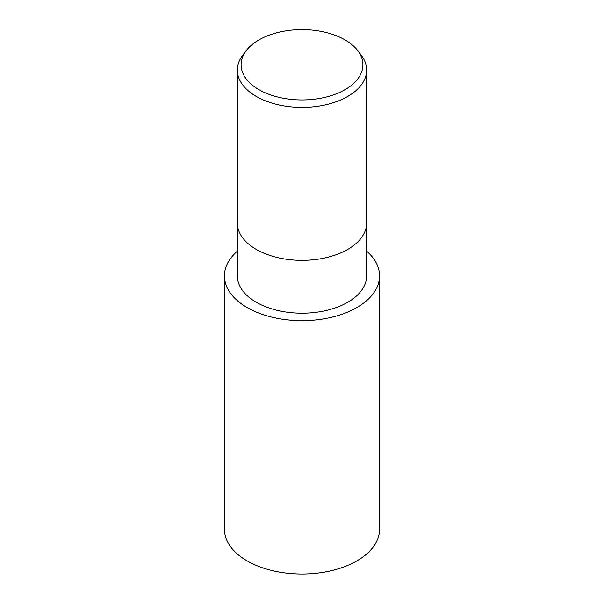 <?xml version="1.0" encoding="UTF-8"?>
<svg xmlns="http://www.w3.org/2000/svg" width="604" height="604" viewBox="0 0 604 604"><rect width="100%" height="100%" fill="white"/><g stroke="black" fill="none" stroke-linecap="round" stroke-linejoin="round"><path stroke-width="0.91" d="M379.569 275.892A77.569 44.787 180 0 0 366.643 251.143A77.546 44.771 180 0 1 356.836 307.557A77.546 44.771 180 0 1 252.917 310.554A77.546 44.771 180 0 1 237.357 251.158A77.569 44.787 180 0 0 224.431 275.892L224.431 529.232A77.569 44.787 180 0 0 272.313 570.606A77.569 44.787 180 0 0 356.851 560.897A77.569 44.787 180 0 0 379.569 529.232L379.569 275.892A77.569 44.787 180 0 1 356.851 307.564A77.569 44.787 180 0 1 272.313 317.266A77.569 44.787 180 0 1 224.431 275.892M237.357 223.035A64.643 37.32 180 0 0 277.266 257.515A64.643 37.32 180 0 0 347.708 249.422A64.643 37.32 180 0 0 366.643 223.035A64.643 37.32 180 0 1 347.708 249.422A64.643 37.32 180 0 1 277.266 257.515A64.643 37.32 180 0 1 237.357 223.035L237.357 70.056A64.643 37.32 180 0 1 242.989 54.828L246.402 50.426A60.906 35.168 180 0 1 258.935 39.917A60.906 35.168 180 0 1 357.598 50.426A60.906 35.168 180 0 1 345.065 89.649A60.906 35.168 180 0 1 267.459 93.741A60.906 35.168 180 0 1 246.402 50.426M366.643 223.125L366.643 275.892A64.643 37.32 180 0 1 347.708 302.287A64.643 37.32 180 0 1 277.266 310.373A64.643 37.32 180 0 1 237.357 275.892L237.357 223.125M357.598 50.426L361.011 54.828A64.643 37.32 180 0 1 366.643 70.056A64.643 37.32 180 0 1 347.708 96.451A64.643 37.32 180 0 1 277.266 104.537A64.643 37.32 180 0 1 237.357 70.056M366.643 251.158A77.546 44.771 180 0 1 356.836 307.557A77.546 44.771 180 0 1 252.917 310.554A77.546 44.771 180 0 1 237.357 251.158M366.643 223.035L366.643 70.056"/></g></svg>

